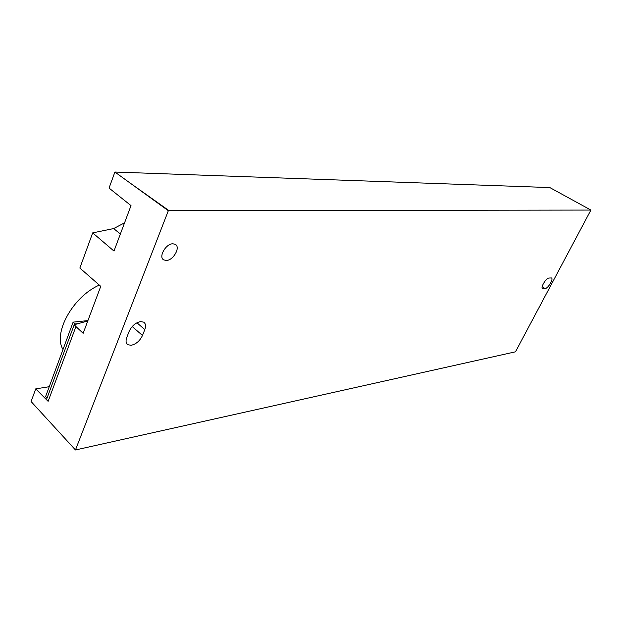<?xml version="1.0" encoding="UTF-8"?>
<svg xmlns="http://www.w3.org/2000/svg" width="622" height="622" viewBox="0 0 622 622"><rect width="100%" height="100%" fill="white"/><g stroke="black" fill="none" stroke-linecap="round" stroke-linejoin="round"><path stroke-width="0.93" d="M548.962 278.034L551.481 277.948C553.72 279.029 548.06 288.46 545.105 288.592L542.547 288.709C540.269 287.659 546.007 278.096 548.962 278.034M590.9 210.065L515.482 351.811L75.464 449.963L168.329 210.726L590.9 210.065L549.832 187.572L114.907 172.037L168.329 210.726M172.869 243.777L175.334 244.368C180.823 247.214 173.344 260.501 166.292 260.47L163.734 259.895C158.182 257.111 165.817 243.599 172.869 243.777M142.477 335.468C139.911 340.848 136.156 344.122 131.211 345.28L127.938 344.751C125.916 343.367 125.527 340.926 126.779 337.427L129.112 331.464C131.732 325.951 135.542 322.662 140.533 321.59L143.666 322.149C145.711 323.58 146.092 326.06 144.809 329.59L142.477 335.468L132.206 326.527M49.247 386.697L35.734 388.867L31.1 401.548L75.464 449.963M124.555 222.832L113.655 228.569L92.694 232.877L79.857 268.028L100.756 286.345L83.154 333.306L75.931 326.558L48.127 401.338L35.734 388.867M114.907 172.037L109.052 188.069L131.009 205.618L113.981 251.063L92.694 232.877M87.772 320.975L74.228 324.723L46.518 399.503L48.127 401.338M63.016 349.463C52.707 333.104 73.163 296.437 99.318 285.086M74.228 324.723L75.907 326.534M78.084 323.65L75.145 323.969L74.935 324.521M47.039 398.096L45.569 396.649L73.116 322.134L75.145 323.969M87.92 320.594L73.116 322.134M543.239 288.833L542.151 288.118M545.105 288.592L542.174 286.664M169.122 210.726L129.407 182.541M144.809 329.59L136.926 322.771M120.365 234.02L113.655 228.569M163.734 259.895L163.018 259.312M127.938 344.751L126.927 343.857"/></g></svg>
